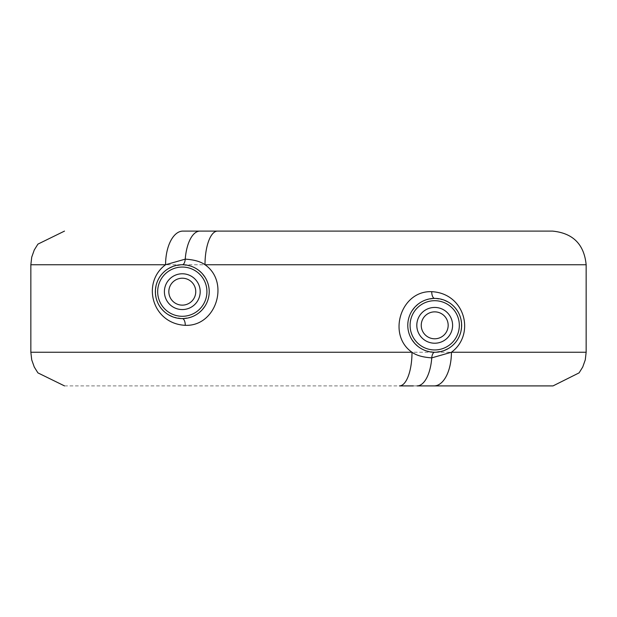 <?xml version="1.0" encoding="UTF-8"?>
<svg xmlns="http://www.w3.org/2000/svg" width="617" height="617" viewBox="0 0 617 617"><rect width="100%" height="100%" fill="white"/><g stroke="black" fill="none" stroke-linecap="round" stroke-linejoin="round"><path stroke-width="0.46" stroke-dasharray="3.08 2.31" d="M217.546 231.097L182.894 231.097M64.507 385.903L417.038 385.903M425.823 350.741L434.707 352.253L444.024 350.587M448.32 348.551L452.153 345.836M453.626 344.479L455.369 342.582M455.639 342.258L457.899 339.003M457.914 338.972L459.773 335.139M460.475 333.118L460.976 331.221M460.976 319.429L460.513 317.655M459.773 315.503L458.069 311.947M457.914 311.678L453.865 306.41M452.145 304.813L448.312 302.099M444.016 300.063L434.707 298.404L425.838 299.908M424.164 300.548L422.576 301.289M421.704 301.752L417.964 304.243M415.38 306.58L414.732 307.274M412.063 310.76L410.212 314.146M409.997 314.631L408.608 318.719M408.284 320.161L407.968 322.136M407.868 323.123L407.868 327.511M407.968 328.506L408.284 330.496M408.585 331.846L409.989 336.003M410.143 336.358L412.056 339.882M414.717 343.368L415.141 343.823M417.948 346.399L421.681 348.89M422.46 349.307L424.141 350.094M434.707 311.863A13.458 13.458 0 0 0 421.241 325.329A13.458 13.458 0 0 0 434.707 338.787A13.458 13.458 0 0 0 448.166 325.329A13.458 13.458 0 0 0 434.707 311.863M182.293 278.213A13.458 13.458 0 0 0 168.834 291.671A13.458 13.458 0 0 0 182.293 305.137A13.458 13.458 0 0 0 195.759 291.671A13.458 13.458 0 0 0 182.293 278.213M172.984 316.937L182.293 318.596L191.162 317.092M192.836 316.452L194.424 315.711M195.296 315.248L199.036 312.757M201.62 310.42L202.268 309.726M204.937 306.24L206.788 302.854M207.003 302.369L208.392 298.281M208.716 296.839L209.032 294.864M209.132 293.877L209.132 289.489M209.032 288.494L208.716 286.504M208.415 285.154L207.011 280.997M206.857 280.642L204.944 277.118M202.283 273.632L201.859 273.177M199.052 270.601L195.319 268.11M194.54 267.693L192.859 266.906M191.177 266.259L182.293 264.747L172.976 266.413M168.68 268.449L164.847 271.164M163.412 272.475L161.631 274.418M161.33 274.781L159.109 277.989M159.086 278.028L157.227 281.861M156.525 283.882L156.024 285.779M156.024 297.571L156.494 299.353M157.227 301.497L158.931 305.053M159.086 305.322L163.181 310.629M164.855 312.187L168.688 314.901M586.15 264.747L30.85 264.747M30.85 352.253L586.15 352.253M434.692 352.253A6.733 2.985 90 0 1 434.707 352.253L437.206 352.137M434.692 298.404A6.733 2.985 -90 0 0 434.707 298.404L436.828 298.489M182.308 318.596A6.733 2.985 90 0 0 182.293 318.596L180.179 318.511M182.308 264.747A6.733 2.985 -90 0 1 182.293 264.747L179.802 264.863M413.344 385.903L416.791 385.903"/><path stroke-width="0.93" d="M165.572 264.747L185.239 259.14C194.07 259.711 200.656 261.577 204.998 264.747C229.987 281.869 216.374 326.57 185.285 325.329C151.836 323.694 141.355 282.463 165.572 264.747A33.657 17.322 90 0 1 182.894 231.097L217.546 231.097A33.657 12.548 90 0 0 204.998 264.747L586.15 264.747L586.15 352.253L451.436 352.253M165.564 264.747L30.85 264.747L30.85 352.253L31.722 359.85L34.282 367.053L37.915 372.876L64.507 385.903M451.428 352.253L431.761 357.86A33.657 14.931 -90 0 1 417.03 385.903L434.106 385.903A33.657 17.322 -90 0 0 451.428 352.253C475.645 334.537 465.156 293.306 431.715 291.671C400.626 290.43 387.013 335.131 412.002 352.253L30.85 352.253M413.344 385.903L399.454 385.903A33.657 12.548 -90 0 0 412.002 352.253C416.344 355.423 422.93 357.289 431.761 357.86A6.733 2.985 90 0 1 434.692 352.253M444.024 350.587L448.32 348.551M452.153 345.836L453.626 344.479M459.773 335.139L460.475 333.118M460.976 331.221L461.539 327.48M461.555 327.288L461.555 323.362M461.539 323.115L460.976 319.429M460.513 317.655L459.773 315.503M453.865 306.41L452.145 304.813M448.312 302.099L444.016 300.063M425.838 299.908L424.164 300.548M422.576 301.289L421.704 301.752M417.964 304.243L415.38 306.58M414.732 307.274L412.063 310.76M410.212 314.146L409.997 314.631M408.608 318.719L408.284 320.161M407.968 322.136L407.868 323.123M407.868 327.511L407.968 328.506M408.284 330.496L408.585 331.846M412.056 339.882L414.717 343.368M415.141 343.823L417.948 346.399M421.681 348.89L422.46 349.307M424.141 350.094L425.823 350.741M434.707 298.404A26.924 26.924 0 0 0 407.783 325.329A26.924 26.924 0 0 0 434.707 352.253A26.924 26.924 0 0 0 461.632 325.329A26.924 26.924 0 0 0 434.707 298.404M182.293 278.213A13.458 13.458 0 0 0 168.834 291.671A13.458 13.458 0 0 0 182.293 305.137A13.458 13.458 0 0 0 195.759 291.671A13.458 13.458 0 0 0 182.293 278.213M434.707 311.863A13.458 13.458 0 0 0 421.241 325.329A13.458 13.458 0 0 0 434.707 338.787A13.458 13.458 0 0 0 448.166 325.329A13.458 13.458 0 0 0 434.707 311.863M182.293 264.747A26.924 26.924 0 0 0 155.368 291.671A26.924 26.924 0 0 0 182.293 318.596A26.924 26.924 0 0 0 209.217 291.671A26.924 26.924 0 0 0 182.293 264.747M191.162 317.092L192.836 316.452M194.424 315.711L195.296 315.248M199.036 312.757L201.62 310.42M202.268 309.726L204.937 306.24M206.788 302.854L207.003 302.369M208.392 298.281L208.716 296.839M209.032 294.864L209.132 293.877M209.132 289.489L209.032 288.494M208.716 286.504L208.415 285.154M204.944 277.118L202.283 273.632M201.859 273.177L199.052 270.601M195.319 268.11L194.54 267.693M192.859 266.906L191.177 266.259M172.976 266.413L168.68 268.449M164.847 271.164L163.412 272.475M157.227 281.861L156.525 283.882M156.024 285.779L155.461 289.52M155.445 289.712L155.445 293.638M155.461 293.885L156.024 297.571M156.494 299.353L157.227 301.497M163.181 310.629L164.855 312.187M168.688 314.901L172.984 316.937M431.715 291.671A6.733 2.985 -90 0 0 434.692 298.404M434.707 349.947A24.618 24.618 0 0 0 459.326 325.329A24.618 24.618 0 0 0 434.707 300.703A24.618 24.618 0 0 0 410.081 325.329A24.618 24.618 0 0 0 434.707 349.947M434.707 343.222A17.893 17.893 0 0 0 452.6 325.329A17.893 17.893 0 0 0 434.707 307.436A17.893 17.893 0 0 0 416.807 325.329A17.893 17.893 0 0 0 434.707 343.222M182.293 309.564A17.893 17.893 0 0 0 200.193 291.671A17.893 17.893 0 0 0 182.293 273.778A17.893 17.893 0 0 0 164.4 291.671A17.893 17.893 0 0 0 182.293 309.564M182.293 316.297A24.618 24.618 0 0 0 206.919 291.671A24.618 24.618 0 0 0 182.293 267.053A24.618 24.618 0 0 0 157.674 291.671A24.618 24.618 0 0 0 182.293 316.297M185.285 325.329A6.733 2.985 90 0 0 182.308 318.596M586.15 264.747C584.152 244.309 572.938 233.087 552.493 231.097L199.97 231.097A33.657 14.931 90 0 0 185.239 259.14A6.733 2.985 -90 0 1 182.308 264.747M30.85 264.747L31.722 257.15L34.282 249.947L37.915 244.124L64.507 231.097M586.15 352.253L585.278 359.85L582.718 367.053L579.085 372.876L553.025 385.903L434.113 385.903"/></g></svg>
